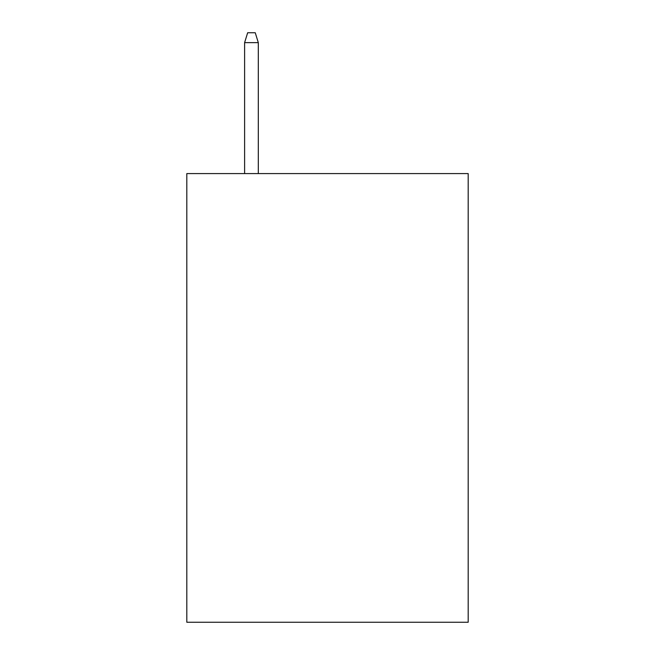 <?xml version="1.0" encoding="UTF-8"?>
<svg xmlns="http://www.w3.org/2000/svg" width="655" height="655" viewBox="0 0 655 655"><rect width="100%" height="100%" fill="white"/><g stroke="black" fill="none" stroke-linecap="round" stroke-linejoin="round"><path stroke-width="0.98" d="M468.186 173.583L468.186 622.25L186.814 622.25L186.814 173.583L468.186 173.583M258.299 173.583L258.299 42.632L244.61 42.632L244.61 173.583M244.61 42.632L247.656 32.75L255.253 32.75L258.299 42.632"/></g></svg>
